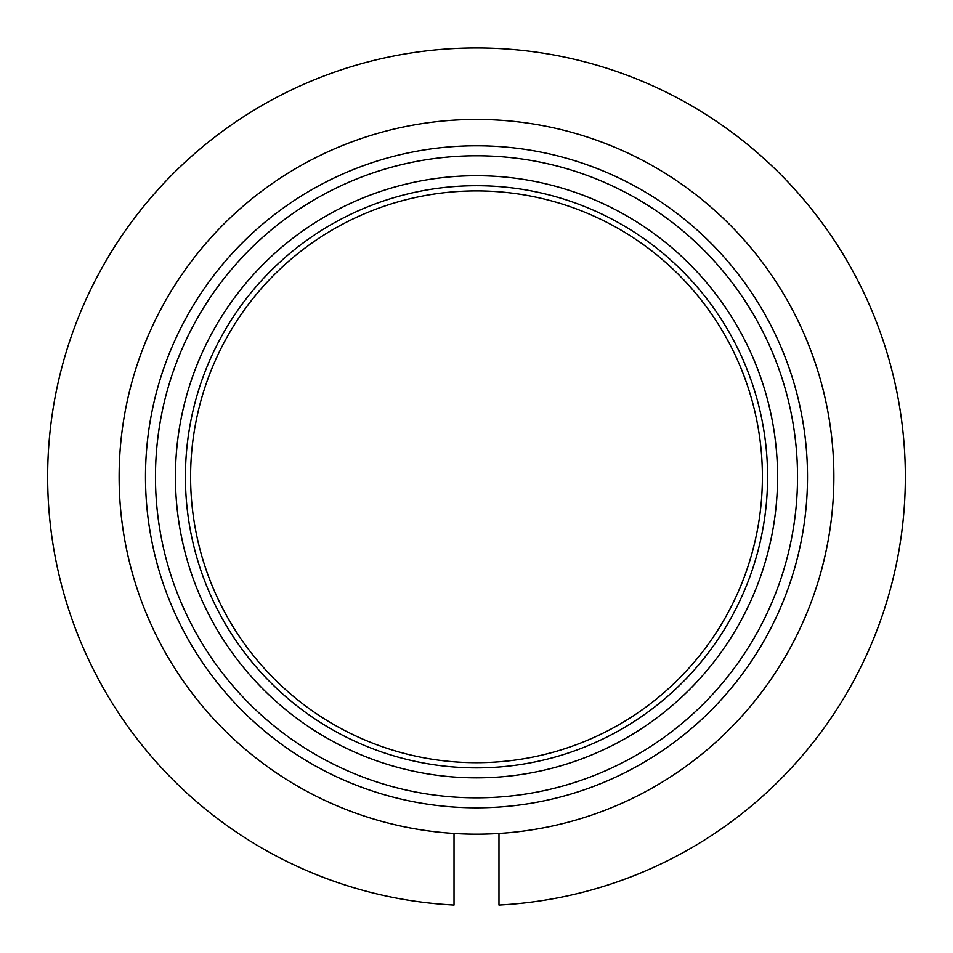 <?xml version="1.0" encoding="UTF-8"?>
<svg xmlns="http://www.w3.org/2000/svg" width="953" height="953" viewBox="0 0 953 953"><rect width="100%" height="100%" fill="white"/><g stroke="black" fill="none" stroke-linecap="round" stroke-linejoin="round"><path stroke-width="1.43" d="M119.125 476.798A357.375 357.375 0 0 0 454.021 833.458L454.021 905.052A428.85 428.85 0 0 1 47.65 476.798A428.85 428.85 0 0 1 476.5 47.948A428.85 428.85 0 0 1 905.35 476.798A428.85 428.85 0 0 1 498.979 905.052L498.979 833.458A357.375 357.375 0 0 0 833.875 476.798A357.375 357.375 0 0 0 476.5 119.423A357.375 357.375 0 0 0 119.125 476.798A357.375 357.375 0 0 0 476.5 834.173A357.375 357.375 0 0 0 833.875 476.798A357.375 357.375 0 0 0 476.5 119.423A357.375 357.375 0 0 0 119.125 476.798M767.582 476.798A291.082 291.082 0 0 0 476.5 185.704A291.082 291.082 0 0 0 185.418 476.798A291.082 291.082 0 0 0 476.5 767.88A291.082 291.082 0 0 0 767.582 476.798M145.487 476.798A331.013 331.013 0 0 0 476.5 807.81A331.013 331.013 0 0 0 807.513 476.798A331.013 331.013 0 0 0 476.5 145.785A331.013 331.013 0 0 0 145.487 476.798M190.6 476.798A285.9 285.9 0 0 0 476.5 762.698A285.9 285.9 0 0 0 762.4 476.798A285.9 285.9 0 0 0 476.5 190.898A285.9 285.9 0 0 0 190.6 476.798M777.565 476.798A301.065 301.065 0 0 0 476.5 175.721A301.065 301.065 0 0 0 175.435 476.798A301.065 301.065 0 0 0 476.5 777.862A301.065 301.065 0 0 0 777.565 476.798M155.47 476.798A321.03 321.03 0 0 0 476.5 797.828A321.03 321.03 0 0 0 797.53 476.798A321.03 321.03 0 0 0 476.5 155.768A321.03 321.03 0 0 0 155.47 476.798"/></g></svg>
